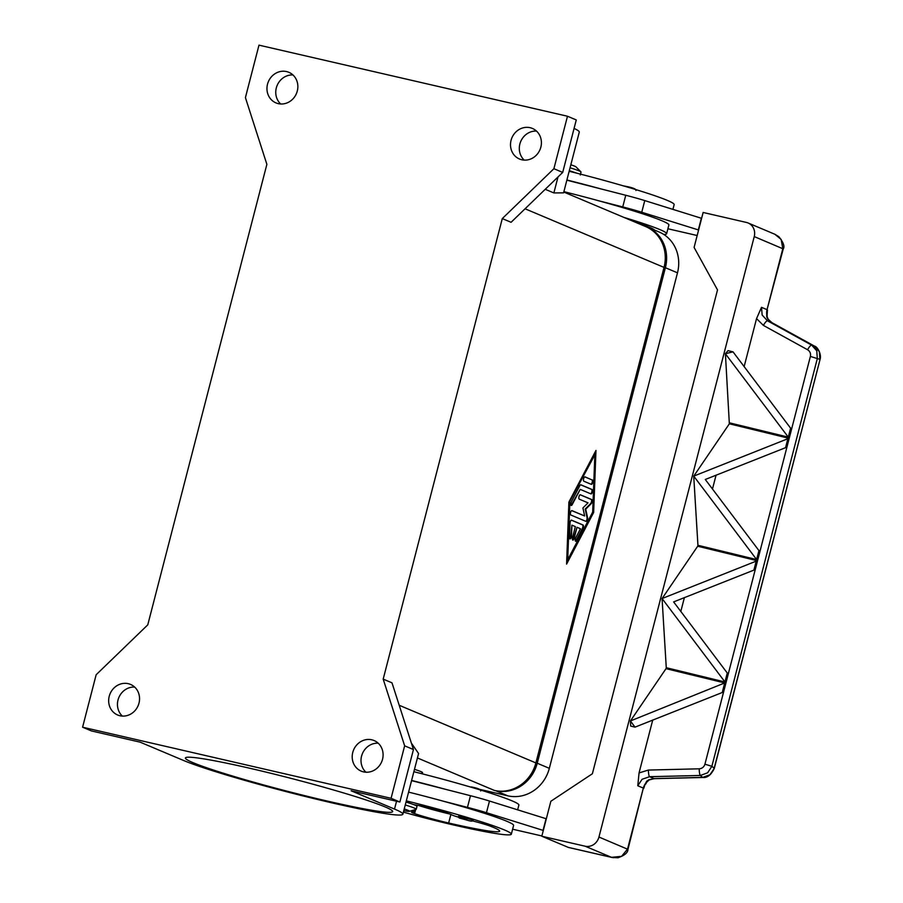 <?xml version="1.0" encoding="UTF-8"?>
<svg xmlns="http://www.w3.org/2000/svg" width="903" height="903" viewBox="0 0 903 903"><rect width="100%" height="100%" fill="white"/><g stroke="black" fill="none" stroke-linecap="round" stroke-linejoin="round"><path stroke-width="1.35" d="M643.376 225.615A36.199 33.242 112.9 0 1 646.988 226.879A36.199 33.242 112.9 0 1 665.387 267.717L537.24 763.227A36.199 33.242 112.9 0 1 495.724 790.723L494.37 790.418A36.199 33.242 -67.1 0 0 535.885 762.922L664.032 267.401A36.199 33.242 -67.1 0 0 645.634 226.563L563.777 192.046M479.628 789.335L507.813 795.825A36.199 33.242 -67.1 0 0 549.329 768.329L677.487 272.819A36.199 33.242 -67.1 0 0 659.077 231.981L646.988 226.879M286.556 71.574A16.593 15.238 112.9 0 1 288.858 72.319A16.593 15.238 112.9 0 1 296.918 92.298A16.593 15.238 112.9 0 1 278.259 103.642A16.593 15.238 112.9 0 1 275.957 102.897A16.593 15.238 112.9 0 1 267.898 82.918A16.593 15.238 112.9 0 1 286.556 71.574M530.106 127.695A16.593 15.238 112.9 0 1 532.398 128.44A16.593 15.238 112.9 0 1 540.468 148.419A16.593 15.238 112.9 0 1 521.81 159.763A16.593 15.238 112.9 0 1 519.507 159.018A16.593 15.238 112.9 0 1 511.448 139.039A16.593 15.238 112.9 0 1 530.106 127.695M371.799 739.805A16.593 15.238 112.9 0 1 374.102 740.55A16.593 15.238 112.9 0 1 382.161 760.529A16.593 15.238 112.9 0 1 363.503 771.873A16.593 15.238 112.9 0 1 361.2 771.128A16.593 15.238 112.9 0 1 353.141 751.149A16.593 15.238 112.9 0 1 371.799 739.805M128.249 683.684A16.593 15.238 112.9 0 1 130.551 684.429A16.593 15.238 112.9 0 1 138.61 704.408A16.593 15.238 112.9 0 1 119.964 715.752A16.593 15.238 112.9 0 1 117.661 715.007A16.593 15.238 112.9 0 1 109.602 695.028A16.593 15.238 112.9 0 1 128.249 683.684M250.029 768.318A107.028 6.693 14.5 0 1 392.658 811.571A107.028 6.693 14.5 0 1 328.037 801.232A107.028 6.693 14.5 0 1 185.408 757.978A107.028 6.693 14.5 0 1 250.029 768.318M414.477 769.345A24.133 1.513 14.5 0 1 420.877 771.591A24.133 1.513 14.5 0 1 422.525 772.72L421.125 773.544M403.788 810.691A21.119 1.321 -165.5 0 0 409.352 811.334L416.057 809.381A27.146 1.693 -165.5 0 0 416.249 809.246A27.146 1.693 -165.5 0 0 414.319 808.061A27.146 1.693 -165.5 0 0 405.266 804.968M409.352 811.334A21.119 1.321 -165.5 0 0 407.998 810.318A21.119 1.321 -165.5 0 0 404.239 808.941M416.249 809.246L416.994 806.334A27.146 1.693 -165.5 0 0 415.064 805.149A27.146 1.693 -165.5 0 0 406.023 802.056M472.517 820.883A21.119 1.321 14.5 0 1 490.871 826.358A84.464 5.283 14.5 0 1 499.652 831.166A84.464 5.283 14.5 0 1 448.656 823.005A30.171 1.885 14.5 0 1 414.601 813.626A15.08 0.948 14.5 0 1 411.531 812.226A15.08 0.948 14.5 0 1 412.321 812.124A25.645 1.603 -165.5 0 0 413.653 811.955A25.645 1.603 -165.5 0 0 411.52 810.702M458.51 816.335L473.116 820.116C473.025 821.335 471.264 821.425 467.856 820.375C456.026 816.944 460.045 818.829 458.51 816.335M580.279 174.99L581.024 172.067A27.146 1.693 -165.5 0 0 580.934 171.863A27.146 1.693 -165.5 0 0 579.094 170.881A27.146 1.693 -165.5 0 0 570.053 167.789M580.934 171.863L576.012 166.897A21.119 1.321 -165.5 0 0 574.59 166.141A21.119 1.321 -165.5 0 0 570.831 164.775M576.78 173.184A27.146 1.693 -165.5 0 0 569.296 170.701M814.371 346.052A6.039 1.411 118.9 0 0 814.314 346.018C817.644 346.639 821.775 354.631 820.037 359.484L714.183 768.227L711.869 766.297L817.328 358.514L816.752 350.804L811.673 345.138L767.482 320.802L762.155 315.034L761.511 307.325L756.545 318.601L763.396 325.407L807.587 349.754C810.014 351.301 810.95 353.524 810.386 356.425L704.927 764.209C704.013 767.019 702.105 768.555 699.215 768.814L648.41 770.056A6.039 1.219 88.6 0 0 648.749 774.39A6.039 1.219 88.6 0 0 649.573 776.704L700.389 775.463L707.613 772.81L711.869 766.297L704.927 764.209M767.031 316.411A6.039 4.21 -169.7 0 0 767.053 316.276A6.039 4.21 -169.7 0 0 766.703 314.188L766.76 316.987L767.877 319.109L771.952 322.676L814.269 345.996L819.348 351.651L819.913 359.371L810.386 356.425M648.41 770.056L639.053 772.923L637.778 785.757L643.32 788.093L627.54 849.102L621.591 856.337L611.5 857.331L613.509 857.715M774.842 234.249L781.14 239.397L782.822 248.652L767.042 309.661L783.251 248.912C784.888 246.53 783.443 242.467 778.905 236.744L774.842 234.249L748.102 222.985A12.066 11.084 112.9 0 0 746.431 222.443L703.132 212.465L694.091 247.433L717.513 289.897L592.379 773.758L550.864 801.254L541.811 836.234L568.201 847.353A12.066 4.718 103 0 0 568.506 847.454A12.066 4.718 103 0 0 568.822 847.499M820.048 359.484L714.307 768.351L709.927 774.751L702.692 777.404L654.043 778.589L648.726 779.82L646.706 781.219L645.216 783.928A12.066 11.084 -67.1 0 0 643.32 788.093L627.969 849.362L598.949 837.036A12.066 11.084 112.9 0 1 593.655 844.553A12.066 11.084 112.9 0 1 585.11 846.201L611.5 857.331L568.201 847.353M772.054 322.732A6.039 1.411 118.9 0 0 772.009 322.698A6.039 1.411 118.9 0 0 771.952 322.676L767.482 320.802A6.039 1.411 118.9 0 0 765.755 321.953A6.039 1.411 118.9 0 0 763.396 325.407M637.778 785.757L642.089 779.278L649.573 776.704L654.043 778.589A6.039 1.219 88.6 0 0 654.235 778.668L702.895 777.483A6.039 1.219 88.6 0 0 702.974 777.46M748.102 222.985A12.066 11.084 112.9 0 1 753.204 227.612A12.066 11.084 112.9 0 1 754.242 236.586L783.251 248.912M575.459 541.111A2.257 0.88 103 0 0 576.103 540.355L582.345 528.447A2.257 0.88 103 0 0 582.48 524.857L571.339 520.162M571.61 520.173L583.022 524.982A2.257 0.88 -77 0 1 582.886 528.571L576.645 540.479A2.257 0.88 -77 0 1 575.696 541.292A2.257 0.88 -77 0 1 575.211 539.949A2.257 0.88 -77 0 1 575.775 537.691L580.46 528.752L577.006 527.296L574.184 538.233A2.257 0.88 -77 0 1 572.852 540.084A2.257 0.88 -77 0 1 572.536 537.533L575.358 526.607L571.904 525.151L571.497 535.885A2.257 0.88 -77 0 1 569.996 538.888A2.257 0.88 -77 0 1 569.511 537.466L570.041 523.153A2.257 0.88 -77 0 1 571.554 520.151A2.257 0.88 -77 0 1 571.61 520.173L571.486 520.151M569.748 538.707A2.257 0.88 103 0 0 570.956 535.761L571.904 525.151M572.604 539.915A2.257 0.88 103 0 0 573.642 538.109L577.006 527.296M591.036 484.245A2.257 0.88 103 0 0 592.233 482.067A2.257 0.88 103 0 0 591.905 479.865L584.76 476.852M592.447 479.99A2.257 0.88 -77 0 1 592.718 482.439A2.257 0.88 -77 0 1 591.375 484.38A2.257 0.88 -77 0 1 591.318 484.358L583.891 481.231A2.257 0.88 -77 0 1 583.62 478.771A2.257 0.88 -77 0 1 584.963 476.84A2.257 0.88 -77 0 1 585.02 476.852L591.905 479.865M594.84 454.819L569.319 502.339L567.705 559.736L592.684 512.091L594.84 454.819L569.319 502.339M569.861 502.463L567.705 559.736M568.901 502.057L595.969 450.439L593.643 512.498L566.576 564.115L568.901 502.057M566.621 562.874L593.102 512.373L595.382 451.556M590.675 493.783A2.257 0.88 103 0 0 591.871 491.616A2.257 0.88 103 0 0 591.544 489.403L580.595 484.787M580.866 484.798L592.086 489.528A2.257 0.88 -77 0 1 592.368 491.988A2.257 0.88 -77 0 1 591.014 493.918A2.257 0.88 -77 0 1 590.957 493.907L580.211 489.37L572.186 504.664A2.257 0.88 -77 0 1 571.249 505.466A2.257 0.88 -77 0 1 570.764 504.122A2.257 0.88 -77 0 1 571.328 501.876L579.861 485.588A2.257 0.88 -77 0 1 580.798 484.776A2.257 0.88 -77 0 1 580.866 484.798L580.742 484.776M571.001 505.296A2.257 0.88 103 0 0 571.644 504.529L580.211 489.37M584.636 515.974L582.92 507.971L588.034 502.858L579.263 499.156A2.257 0.88 -77 0 1 578.981 496.695A2.257 0.88 -77 0 1 580.336 494.765A2.257 0.88 -77 0 1 580.392 494.788L591.713 499.551A2.257 0.88 -77 0 1 592.097 501.402A2.257 0.88 -77 0 1 591.172 503.716L585.731 509.157L587.56 517.667A2.257 0.88 -77 0 1 587.255 520.173A2.257 0.88 -77 0 1 586.115 521.437A2.257 0.88 -77 0 1 586.058 521.415L570.831 515.003A2.257 0.88 -77 0 1 570.561 512.543A2.257 0.88 -77 0 1 571.904 510.613A2.257 0.88 -77 0 1 571.96 510.624L584.636 515.974L571.701 510.624M585.776 521.302A2.257 0.88 103 0 0 586.803 519.812A2.257 0.88 103 0 0 587.018 517.543L585.189 509.032L590.63 503.592A2.257 0.88 103 0 0 591.555 501.278A2.257 0.88 103 0 0 591.172 499.427L580.132 494.776M502.294 218.582L511.087 222.296L562.704 172.417L576.272 119.941L567.479 116.239L258.98 45.15L245.413 97.614L266.87 164.335L147.765 624.865L96.158 674.744L82.591 727.208L391.078 798.297L404.646 745.833L383.188 679.124L502.294 218.582L553.9 168.703L567.479 116.239M383.188 679.124L391.992 682.826L413.45 749.546L399.871 802.011L351.109 790.768L394.521 809.077L396.541 801.243M648.726 779.82A6.039 0.79 63.2 0 0 649.065 779.978A6.039 0.79 63.2 0 0 649.099 779.944L654.235 778.668M643.749 788.353L645.216 783.928A6.039 3.635 18.3 0 0 646.492 782.483A6.039 3.635 18.3 0 0 646.537 782.325M673.627 601.906L727.276 673.028L728.168 673.243L725.854 682.194L724.962 681.979L662.08 598.542L757.267 560.729L754.942 569.691L673.627 601.906M662.08 598.542L697.68 546.236L757.267 560.729L754.942 569.691L754.061 569.466L756.375 560.515M724.962 681.979L727.276 673.028L728.168 673.243L725.843 682.205L666.267 667.712L662.068 598.599M693.741 476.118L788.929 438.305L786.603 447.267L705.288 479.482L758.938 550.604L759.829 550.819L757.504 559.781L756.624 559.555L693.741 476.118L729.342 423.812L725.402 353.705L733.022 351.854L790.599 428.18L791.491 428.394L789.166 437.357L788.285 437.142L725.391 353.762M756.624 559.555L758.938 550.604L759.829 550.819L757.504 559.781L697.929 545.288L693.73 476.186M729.342 423.812L788.929 438.305L786.603 447.267L785.723 447.041L788.037 438.09M788.285 437.142L790.599 428.18L791.491 428.394L789.166 437.357L729.579 422.864M630.418 720.966L666.019 668.66L725.606 683.153L723.292 692.104L635.012 727.141L630.418 720.966L724.714 682.939L725.606 683.153L723.28 692.104L722.4 691.89L724.714 682.939M635.012 727.141L630.678 726.08L630.407 721.023M733.022 351.854L728.032 350.635L725.402 353.705M598.949 837.036L754.242 236.586M639.053 772.923L652.745 719.984M666.019 668.66L666.267 667.712M697.68 546.236L697.929 545.288M744.14 366.584L756.545 318.601M680.817 611.433L684.406 597.56M712.478 489.008L716.068 475.136M541.811 836.234L585.11 846.201M546.326 818.784L489.471 801.04A30.171 1.885 -165.5 0 0 470.474 795.712L445.664 789.357A96.531 6.039 -165.5 0 0 411.61 780.452M566.847 180.182L625.756 195.262A30.171 1.885 14.5 0 1 644.765 200.59L701.608 218.334M698.595 229.994L641.751 212.25A30.171 1.885 -165.5 0 0 622.743 206.922L597.933 200.568A96.531 6.039 -165.5 0 0 563.878 191.662M698.335 229.893L701.36 218.233M667.904 228.764L697.172 235.514M663.739 234.441A96.531 6.039 -165.5 0 0 666.617 233.742L668.875 224.994A96.531 6.039 -165.5 0 0 597.933 200.568M600.958 188.919A96.531 6.039 -165.5 0 0 566.892 180.002M637.157 222.996A21.119 1.321 14.5 0 1 646.164 225.908A84.464 5.283 14.5 0 1 654.675 230.118M666.617 233.742A96.531 6.039 -165.5 0 0 623.917 217.409M672.927 209.372L674.157 204.597A96.531 6.039 -165.5 0 0 569.15 171.265M403.415 812.136A71.36 4.459 -165.5 0 0 453.058 824.857A96.531 6.039 -165.5 0 0 511.335 834.191L513.593 825.444A96.531 6.039 -165.5 0 0 442.651 801.017L467.461 807.372A30.171 1.885 14.5 0 1 486.457 812.7L543.313 830.444M541.89 835.964L512.622 829.214M411.565 780.632L445.664 789.357M546.067 818.682L543.053 830.342M442.651 801.017A96.531 6.039 -165.5 0 0 408.596 792.112M449.875 814.021A30.171 1.885 14.5 0 1 419.082 805.623M517.633 809.822L518.875 805.047A96.531 6.039 -165.5 0 0 413.867 771.715M413.913 804.686A21.119 1.321 14.5 0 1 434.727 809.381A21.119 1.321 14.5 0 1 451.556 814.766A15.08 0.948 -165.5 0 0 458.611 817.226M511.335 834.191A96.531 6.039 -165.5 0 0 406.327 800.859M574.082 128.418A117.582 7.359 -165.5 0 1 579.274 132.154L563.574 192.858L553.866 192.937L545.231 189.303M292.922 74.949A16.593 15.238 -67.1 0 0 277.165 85.401A16.593 15.238 -67.1 0 0 280.675 103.98M536.472 131.07A16.593 15.238 -67.1 0 0 520.715 141.523A16.593 15.238 -67.1 0 0 524.225 160.102M411.362 743.067L418.563 753.508M82.591 727.208L91.384 730.922L140.146 742.164L183.546 760.473A117.582 7.359 -165.5 0 0 309.966 797.631A117.582 7.359 -165.5 0 0 402.873 814.213A117.582 7.359 -165.5 0 0 394.521 809.077M391.078 798.297L399.871 802.011M134.626 687.059A16.593 15.238 -67.1 0 0 118.857 697.511A16.593 15.238 -67.1 0 0 122.379 716.09M378.176 743.18A16.593 15.238 -67.1 0 0 362.408 753.633A16.593 15.238 -67.1 0 0 365.929 772.212M404.646 745.833L413.45 749.546M553.9 168.703L562.704 172.417M677.487 272.819L665.387 267.717M549.329 768.329L537.24 763.227M507.813 795.825L495.724 790.723M459.83 818.084L467.822 820.364L463.205 818.423L459.83 818.084M633.793 188.964L626.637 186.492C633.296 187.824 636.412 189.167 635.938 190.522M699.215 768.814A6.039 1.219 -91.4 0 0 699.554 773.149A6.039 1.219 -91.4 0 0 700.389 775.463L702.692 777.404A6.039 1.219 88.6 0 0 702.895 777.483C707.41 777.912 711.214 774.876 714.307 768.351M761.511 307.325L767.042 309.661A12.066 11.084 -67.1 0 0 766.703 314.188A6.039 1.23 -6 0 1 767.121 314.571A6.039 6.039 0 0 1 767.053 316.276L768.137 319.244L771.997 322.698L814.314 346.018A6.039 1.411 118.9 0 0 814.269 345.996L811.673 345.138A6.039 1.411 118.9 0 0 809.946 346.3A6.039 1.411 118.9 0 0 807.587 349.754M399.205 705.266L535.885 762.922M525.061 208.785L664.032 267.401M622.743 206.922L625.756 195.262M641.751 212.25L644.765 200.59M626.569 186.481L623.341 185.86M470.474 795.712L467.461 807.372M489.471 801.04L486.457 812.7M478.511 789.414L471.343 786.942M448.656 823.005L450.879 814.438M414.601 813.626L415.673 809.494M416.599 805.894L416.791 805.171M557.998 176.965L553.866 192.937M417.423 757.956L494.37 790.418M413.653 811.955L414.172 809.935M612.178 857.523L568.506 847.454M767.471 309.921L767.121 314.571M646.48 782.472L649.065 779.966M627.957 849.362C627.98 852.601 624.684 855.401 618.081 857.748L612.132 857.511M645.724 784.018A6.039 6.039 0 0 0 646.492 782.483M626.603 186.481L623.262 185.837M471.31 786.931C478.093 788.274 481.209 789.617 480.656 790.972M402.873 814.213L418.574 753.508"/></g></svg>
